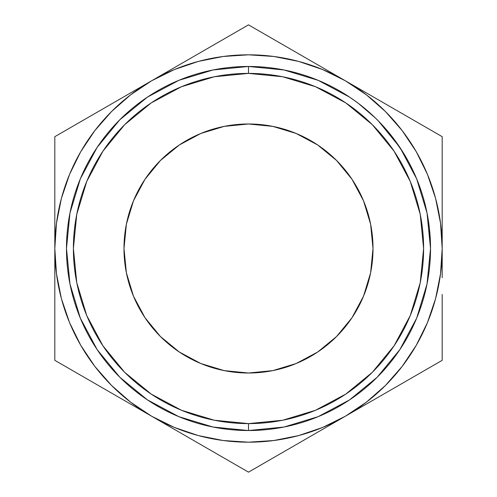 <?xml version="1.0" encoding="UTF-8"?>
<svg xmlns="http://www.w3.org/2000/svg" width="497" height="497" viewBox="0 0 497 497"><rect width="100%" height="100%" fill="white"/><g stroke="black" fill="none" stroke-linecap="round" stroke-linejoin="round"><path stroke-width="0.75" d="M248.5 430.526L248.5 423.606A175.106 175.106 0 0 1 73.394 248.5A175.106 175.106 0 0 1 248.5 73.394L214.337 76.755L181.492 86.72L151.218 102.904L124.679 124.679L102.904 151.218L86.72 181.492L76.755 214.337L73.394 248.5L76.755 282.663L86.72 315.508L102.904 345.782L124.679 372.321L151.218 394.096L181.492 410.28L214.337 420.245L248.5 423.606L282.663 420.245L315.508 410.28L345.782 394.096L372.321 372.321L394.096 345.782L410.28 315.508L420.245 282.663L423.606 248.5L420.245 214.337L410.28 181.492L394.096 151.218L372.321 124.679L345.782 102.904L315.508 86.72L282.663 76.755L248.5 73.394L248.5 66.474A182.026 182.026 0 0 0 66.474 248.5A182.026 182.026 0 0 0 248.5 430.526A182.026 182.026 0 0 1 66.474 248.5A182.026 182.026 0 0 1 248.5 66.474L248.5 73.394A175.106 175.106 0 0 1 423.606 248.5A175.106 175.106 0 0 1 248.5 423.606L248.5 430.526A182.026 182.026 0 0 0 430.526 248.5A182.026 182.026 0 0 0 248.5 66.474A182.026 182.026 0 0 1 430.526 248.5A182.026 182.026 0 0 1 248.5 430.526L284.011 427.029L318.155 416.666L349.577 399.88M123.989 248.5A124.511 124.511 0 0 1 248.5 123.989A124.511 124.511 0 0 1 373.011 248.5L370.619 272.791L363.537 296.15L352.031 317.676L336.544 336.544L317.676 352.031L296.15 363.537L272.791 370.619L248.5 373.011L224.209 370.619L200.85 363.537L179.324 352.031L160.456 336.544L144.969 317.676L133.463 296.15L126.381 272.791L123.989 248.5L126.381 224.209L133.463 200.85L144.969 179.324L160.456 160.456L179.324 144.969L200.85 133.463L224.209 126.381L248.5 123.989L272.791 126.381L296.15 133.463L317.676 144.969L336.544 160.456L352.031 179.324L363.537 200.85L370.619 224.209L373.011 248.5A124.511 124.511 0 0 1 248.5 373.011A124.511 124.511 0 0 1 123.989 248.5M428.662 222.532L427.339 214.592L429.321 227.589L430.216 237.901M429.855 232.894L429.986 234.497M428.942 224.545L429.315 227.57M427.967 218.09L428.526 221.625M426.842 212.082L427.7 216.555M426.873 212.225L427.538 215.661L426.873 212.225M427.973 218.14L429.321 227.607L427.973 218.14M429.638 230.533L429.893 233.348M429.948 234L429.483 229.067M429.464 228.912L429.886 233.242M430.085 235.858L429.619 230.403M382.143 124.921L376.85 119.435M378.068 120.653L375.254 117.857M403.508 153.076L395.078 140.576L385.448 128.593M398.414 145.254L402.657 151.709M385.591 128.754L396.724 142.85M389.356 133.208L391.363 135.706M360.3 104.855L353.87 100.077M358.94 103.811L364.164 107.948M354.703 100.667L360.045 104.662L354.703 100.667M198.278 435.565L223.29 440.541M273.71 440.541L298.629 435.589L322.621 427.445L345.34 416.237L319.906 430.924M402.11 366.475L416.237 345.34L427.445 322.621L435.589 298.629L440.541 273.71M440.541 223.29L435.589 198.371L427.445 174.379L416.237 151.66L402.16 130.593L385.455 111.545L366.407 94.84L345.34 80.763L395.245 109.576M298.722 61.435L273.71 56.459M223.29 56.459L198.371 61.411L174.379 69.555L151.66 80.763L201.639 51.905M94.89 130.525L80.763 151.66L69.555 174.379L61.411 198.371L56.459 223.29M56.459 273.71L61.411 298.629L69.555 322.621L80.763 345.34L94.84 366.407L111.545 385.455L130.593 402.16L151.66 416.237L126.232 401.557M80.936 121.591L126.381 95.356M69.195 128.369L101.755 109.576M111.987 103.668L126.151 95.486M54.813 343.744L54.813 136.675L54.813 248.5L56.472 273.779M54.813 219.32L54.813 202.565M222.376 39.934L151.66 80.763L130.593 94.84L111.545 111.545L94.84 130.593L80.763 151.66M191.326 57.863L225.383 38.194M274.624 39.934L295.435 51.949M305.674 57.863L345.34 80.763L322.621 69.555L298.629 61.411M262.882 33.156L319.894 66.07M416.064 121.591L345.34 80.763A193.687 193.687 0 0 1 442.187 248.5L440.528 223.221M385.013 103.668L395.326 109.62M440.528 273.779L442.187 248.5L442.187 190.929L442.187 248.5A193.687 193.687 0 0 1 345.34 416.237L366.407 402.16L385.455 385.455L402.16 366.407L416.237 345.34M442.187 152.84L442.187 202.565M442.187 306.034L442.187 331.71M56.472 223.221L54.813 248.5L54.813 360.325L248.5 472.15L442.187 360.325L442.187 294.435M416.064 375.409L395.252 387.424M385.013 393.332L345.34 416.237A193.687 193.687 0 0 1 151.66 416.237L174.379 427.445L198.371 435.589M427.805 368.631L370.793 401.545M234.118 463.844L201.565 445.051M191.326 439.143L151.66 416.237A193.687 193.687 0 0 1 151.66 80.763A193.687 193.687 0 0 1 345.34 80.763L248.5 24.85L77.88 123.355M222.389 457.078L201.782 445.175M305.674 439.143L295.435 445.051M274.611 457.078L271.629 458.793M54.813 305.997L54.813 294.435M80.936 375.409L77.992 373.707M111.987 393.332L101.674 387.38M223.221 440.528L248.5 442.187L273.779 440.528M273.779 56.472L248.5 54.813L223.221 56.472M442.187 277.724L442.187 136.675L370.402 95.231M126.207 95.455L176.715 66.294M151.66 80.763L54.813 136.675L54.813 360.325L151.66 416.237L54.813 360.325L54.813 333.711M395.078 109.477L419.07 123.331M345.34 80.763L271.567 38.17M442.187 190.929L442.187 163.289M442.187 219.376L442.187 248.5M345.34 416.237L419.12 373.645M151.66 416.237L225.433 458.83M201.695 445.126L177.106 430.93M54.813 190.929L54.813 163.32M54.813 277.624L54.813 248.5M349.627 399.849L377.211 377.211L399.812 349.677M399.849 349.627L416.666 318.155L427.029 284.011L430.526 248.556M430.526 248.5L427.029 212.989L416.666 178.845L400.302 148.056M399.849 147.373L378.379 120.964M375.285 117.895L358.25 103.283M357.101 102.419L349.677 97.188M349.627 97.151L318.155 80.334L284.011 69.971L248.556 66.474M248.5 66.474L212.989 69.971L178.845 80.334L147.423 97.12M147.373 97.151L119.789 119.789L97.188 147.323M97.151 147.373L80.334 178.845L69.971 212.989L66.474 248.444M66.474 248.5L69.971 284.011L80.334 318.155L97.12 349.577M97.151 349.627L119.789 377.211L147.323 399.812M147.373 399.849L178.845 416.666L212.989 427.029L248.444 430.526M364.425 108.166L360.045 104.662M394.693 152.113L393.574 150.442M391.499 135.88L403.645 153.3M403.061 152.349L402.241 151.051M397.532 143.987L394.978 140.44M402.253 151.069L395.016 140.489L387.157 130.574M393.649 150.554L394.307 151.535M370.079 122.479L372.321 124.679L370.079 122.479M375.173 127.599L372.278 124.641L375.173 127.599M374.955 117.572L380.224 122.877M429.886 233.279L430.222 238.001M430.34 240.306L429.321 227.607L427.836 217.313M429.309 227.477L427.954 218.009M427.345 214.648L426.83 212.014M362.257 106.401L356.517 101.991M396.488 142.521L397.848 144.447M392.68 137.396L395.016 140.489M387.735 131.258L389.511 133.395M394.966 140.421L392.642 137.34"/></g></svg>
